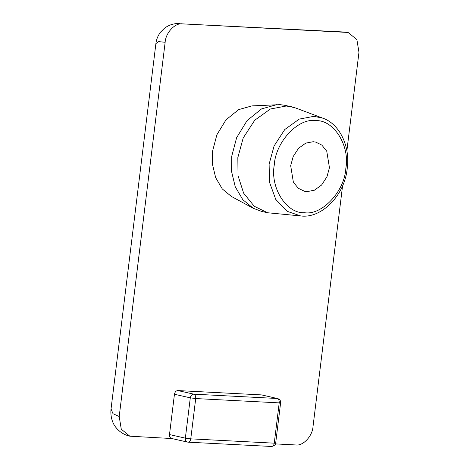 <?xml version="1.0" encoding="UTF-8"?>
<svg xmlns="http://www.w3.org/2000/svg" width="470" height="470" viewBox="0 0 470 470"><rect width="100%" height="100%" fill="white"/><g stroke="black" fill="none" stroke-linecap="round" stroke-linejoin="round"><path stroke-width="0.7" d="M261.778 394.947L277.241 398.49L193.752 394.16C195.191 394.741 195.843 396.204 195.714 398.554L190.297 397.843L185.35 438.146L190.767 438.851L195.714 398.554L279.209 402.878C279.339 400.528 278.681 399.065 277.241 398.49L261.778 394.947M279.75 402.479C281.031 402.802 280.849 402.937 279.209 402.878L274.257 443.175L190.767 438.851C190.326 441.13 189.357 442.223 187.859 442.135C186.091 441.8 185.256 440.466 185.35 438.146L169.5 434.55C169.406 436.877 170.24 438.204 172.008 438.545L129.849 436.195L121.278 429.216L119.204 416.496L113.006 413.729L111.043 408.918L155.899 43.563L158.666 41.624L165.146 42.288C165.646 32.759 175.14 22.631 182.413 23.87L343.617 31.989M342.577 185.785L313.02 426.537C312.521 436.066 303.027 446.195 295.753 444.955L275.485 443.903M348.317 32.63L343.676 31.995L348.317 32.63L356.889 39.615L358.963 52.329L346.872 150.829M165.146 42.288L119.204 416.496M182.413 23.87L346.413 32.371M169.5 434.55L174.446 394.254L190.297 397.843C190.767 395.54 191.919 394.312 193.752 394.16L177.901 390.57C176.068 390.717 174.922 391.945 174.446 394.254M177.901 390.57L261.391 394.894M300.659 215.936L267.571 212.751L261.473 211.371L253.26 208.275L231.416 196.46L222.304 188.958L215.677 177.695L212.469 164.347L212.61 150.964L216.887 134.755L226.029 119.803L238.66 109.616L251.949 105.891L280.079 104.651L285.496 105.398L295.73 108.018L322.82 118.17L313.954 116.331L299.272 119.092L284.779 129.508L274.086 145.959L269.11 164.165L269.516 182.29L275.761 199.403L287.123 211.294L300.659 215.936C321.398 218.826 344.669 195.561 347.224 168.448C350.403 146.129 339.422 123.786 322.82 118.17M290.677 165.669L293.168 156.557L298.521 148.326L305.776 143.109L313.126 141.728L315.64 142.075L321.821 145.083L326.75 151.17L329.441 167.678L326.956 176.791L321.598 185.027L314.348 190.238L306.998 191.619L304.484 191.272L298.297 188.264L293.368 182.184L290.677 165.669M267.571 212.751L254.246 206.265L243.63 193.164L238.032 175.704L237.832 157.603L243.196 137.974L254.728 120.244L270.35 109.011L286.177 106.032L291.588 106.778M253.26 208.275L242.826 199.685L235.247 186.802L231.581 171.532L231.739 156.222L236.633 137.675L247.091 120.567L261.537 108.917L276.748 104.646M188.129 442.176L271.349 446.465C272.853 446.553 273.822 445.454 274.257 443.175C275.902 443.234 276.084 443.104 274.803 442.781M345.814 168.524C344.616 191.378 321.844 215.665 304.413 212.693C286.471 213.832 269.915 187.507 274.31 164.823C275.508 141.969 298.274 117.682 315.711 120.655C333.653 119.515 350.209 145.841 345.814 168.524M277.629 398.542C279.832 399.353 280.831 400.775 280.619 402.796L275.673 443.098C276.113 444.362 274.762 445.495 271.619 446.5M111.038 408.918C110.133 416.802 112.835 423.969 116.055 427.618C119.633 432.024 124.233 434.879 129.855 436.195M179.787 23.5C174.047 23.294 168.947 24.869 164.494 28.224L160.464 32.224C157.826 35.843 156.31 39.627 155.899 43.575M187.471 442.082L171.621 438.492"/></g></svg>

